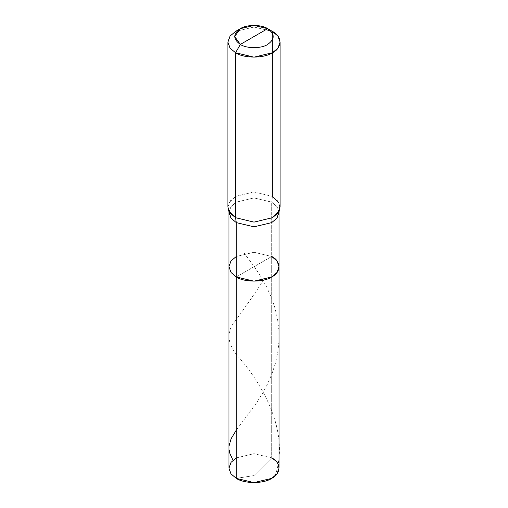 <?xml version="1.0" encoding="UTF-8"?>
<svg xmlns="http://www.w3.org/2000/svg" width="508" height="508" viewBox="0 0 508 508"><rect width="100%" height="100%" fill="white"/><g stroke="black" fill="none" stroke-linecap="round" stroke-linejoin="round"><path stroke-width="0.38" stroke-dasharray="2.54 1.91" d="M228.613 210.553L229.019 202.679L235.541 196.393L254 191.98L272.459 196.393L272.459 31.439L254 27.026L235.541 31.439L254 27.026L272.459 31.439L272.459 196.393L271.716 202.14L276.993 206.623L279.057 212.369L276.993 206.623L271.716 202.14L271.716 256.489L254 252.254L236.284 256.489L231.007 260.979L228.943 266.719L231.007 260.979L236.284 256.489L254 252.254L271.716 256.489L254 252.254L236.284 256.489L254 252.254L271.716 256.489L236.284 276.949L271.716 256.489L271.716 457.905L254 475.577L236.284 478.365L254 475.577L271.716 457.905L276.993 462.388L279.057 468.135M236.284 457.905L254 453.663L271.716 457.905L254 453.663L236.284 457.905L231.007 462.388L228.943 468.135M280.105 207.048L277.952 201.06L272.459 196.393L271.716 202.14L254 197.904L236.284 202.14L231.007 206.623L228.943 212.369L231.007 206.623L236.284 202.14L254 197.904L271.716 202.14L271.716 457.905M271.716 256.489L254 266.719L271.716 256.489L276.993 260.979L279.057 266.719M272.459 196.393L254 191.98L235.541 196.393L230.048 201.06L227.895 207.048M236.284 430.143L256.527 402.901L262.954 392.652L267.767 383.559L272.148 373.361L275.59 362.636L277.908 351.536L278.962 340.805L278.854 330.022L277.482 318.732L274.726 307.13L271.221 297.091L266.649 287.02L260.852 276.65L253.714 265.881L244.335 253.371M275.025 476.002C291.401 429.597 258.394 379.108 238.055 356.483C228.225 345.053 226.416 334.397 232.626 324.517C240.506 314.096 250.857 299.282 263.665 280.067"/><path stroke-width="0.76" d="M279.057 266.719L276.993 272.466L271.716 276.949L254 281.191L236.284 276.949L236.284 222.599L235.541 217.703L254 222.117L272.459 217.703L279.387 210.553L276.993 218.116L271.716 222.599L254 226.841L236.284 222.599L231.007 218.116L228.943 212.369L228.943 468.135L231.007 473.881L236.284 478.365L236.284 222.599L254 226.841L271.716 222.599L276.993 218.116L279.057 212.369L279.057 468.135L276.993 473.881L271.716 478.365L254 482.6L236.284 478.365L236.284 276.949L231.007 272.466L228.943 266.719L231.007 260.979L236.284 256.489L231.007 260.979L228.943 266.719L231.007 272.466L236.284 276.949L254 281.191L271.716 276.949L276.993 272.466L279.057 266.719L276.993 260.979L271.716 256.489C281.28 261.093 281.28 272.345 271.716 276.949C263.747 282.467 244.253 282.467 236.284 276.949L231.007 272.466L228.943 266.719L231.007 272.466L236.284 276.949C244.253 282.467 263.747 282.467 271.716 276.949C281.28 272.345 281.28 261.093 271.716 256.489M236.284 457.905L231.007 462.388L228.943 468.135L231.007 473.881L236.284 478.365C244.253 483.883 263.747 483.883 271.716 478.365C281.28 473.761 281.28 462.509 271.716 457.905M254 36.551L240.341 44.437C232.975 39.18 232.975 33.922 240.341 28.664C246.488 24.409 261.512 24.409 267.659 28.664L240.341 44.437L235.541 52.749L254 57.163L272.459 52.749L277.952 48.076L280.105 42.094L277.952 36.106L272.459 31.439L267.659 28.664C275.025 33.922 275.025 39.18 267.659 44.437C261.512 48.692 246.488 48.692 240.341 44.437C246.488 48.692 261.512 48.692 267.659 44.437C275.025 39.18 275.025 33.922 267.659 28.664L254 36.551M279.387 210.553L278.981 202.679L272.459 196.393M280.105 42.094L280.105 207.048L277.952 213.036L272.459 217.703L254 222.117L235.541 217.703L235.541 52.749C243.853 58.496 264.147 58.496 272.459 52.749C282.416 47.955 282.416 36.233 272.459 31.439L267.659 28.664L254 25.4L240.341 28.664L234.683 36.551L240.341 44.437L235.541 52.749L230.048 48.076L227.895 42.094L230.048 36.106L235.541 31.439L230.048 36.106L227.895 42.094L230.048 48.076L235.541 52.749L235.541 217.703L228.613 210.553L231.007 218.116L236.284 222.599L235.541 217.703L230.048 213.036L227.895 207.048L227.895 42.094M232.975 460.261L229.724 453.047L229.025 449.478L229.032 445.948L231.14 438.715L236.284 430.143M267.659 28.664L272.459 31.439M240.341 28.664L235.541 31.439"/></g></svg>
